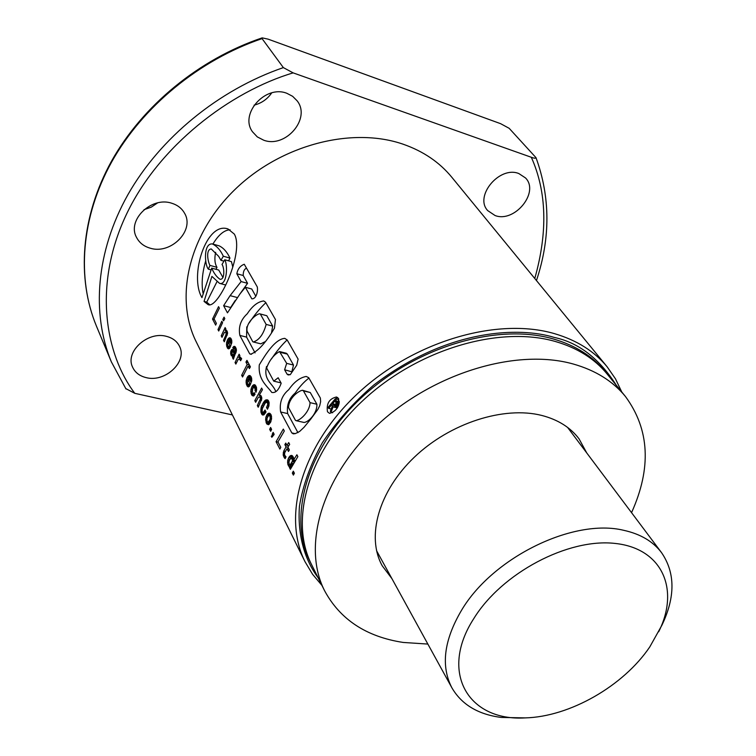 <?xml version="1.0" encoding="UTF-8"?>
<svg xmlns="http://www.w3.org/2000/svg" width="756" height="756" viewBox="0 0 756 756"><rect width="100%" height="100%" fill="white"/><g stroke="black" fill="none" stroke-linecap="round" stroke-linejoin="round"><path stroke-width="1.13" d="M569.457 429.909L568.871 428.406M391.958 578.699L382.234 565.8C366.084 536.788 378.51 491.324 414.316 457.219C450.009 423.058 503.94 405.792 541.797 415.45C557.985 419.656 570.402 427.442 579.039 438.83L586.779 452.995M631.543 512.663C651.634 468.115 649.612 429.399 625.458 396.513C612.918 381.166 595.501 370.327 573.218 364.005C516.546 348.006 433.566 372.793 377.792 424.692C321.829 476.497 301.776 546.012 324.551 590.653C340.105 619.533 366.31 636.788 403.156 642.439L427.868 644.074M555.358 341.495C499.3 325.269 417.718 349.3 363.097 400.378C308.306 451.36 288.934 520.213 311.652 564.77C288.934 520.213 308.306 451.36 363.097 400.378C417.718 349.3 499.3 325.269 555.358 341.495C577.395 347.902 594.67 358.769 607.191 374.088C594.67 358.769 577.395 347.902 555.358 341.495M376.932 552.249L378.057 553.401M324.551 590.653L310.196 561.85C287.488 517.302 306.785 448.535 361.444 397.647C415.932 346.664 497.363 322.717 553.345 338.962C575.354 345.379 592.619 356.246 605.131 371.565L625.458 396.513M271.584 93.064L270.865 93.13M525.203 717.898L501.181 717.435C478.104 714.439 461.689 704.592 451.927 687.875C440.663 666.121 443.876 640.237 461.566 610.224C492.865 557.314 573.52 518.04 623.691 530.306C640.427 533.972 653.042 541.419 661.538 552.645C675.306 572.746 675.439 596.928 661.935 625.174L649.829 646.843C623.454 686.023 569.627 716.83 525.203 717.898C468.512 721.507 438.811 672.509 473.87 618.465C501.899 572.953 568.162 537.998 615.082 543.432C662.322 548.336 679.994 589.425 658.684 631.77M327.471 411.765L329.521 413.362C336.448 411.538 339.472 406.596 338.594 398.554L336.505 396.985C329.295 398.648 326.29 403.572 327.471 411.765M234.313 234.076L228.019 228.964C206.322 221.073 189.009 276.063 201.956 297.647L211.699 268.134C213.901 273.332 216.698 277.065 220.09 279.333C225.288 279.616 224.126 266.84 222.009 264.505L224.749 259.771C227.896 264.676 227.102 285.702 219.524 283.349L211.907 276.394L204.054 301.417L208.098 304.621C218.191 309.733 244.67 251.776 234.313 234.076M230.089 229.824C224.286 229.975 218.55 234.738 212.899 244.084M205.812 260.527C202.23 272.718 201.294 283.557 203.005 293.054M146.116 377.613C165.12 382.81 187.809 361.519 179.446 346.191C176.961 341.249 172.661 337.979 166.537 336.373C147.817 330.882 124.816 351.823 132.584 367.142C135.069 372.519 139.586 376.015 146.116 377.613M495.067 215.526C514.553 223.114 539.775 192.279 525.524 177.953L518.824 173.549C499.546 165.611 474.04 196.248 487.714 210.612L495.067 215.526M254.082 105.16C261.463 103.27 267.34 99.187 271.697 92.903M263.664 140.181C285.56 148.554 311.321 118.484 297.108 100.794L292.638 96.314L286.874 93.309C265.347 84.568 239.227 114.061 252.513 131.809L257.305 136.902L263.664 140.181M144.018 209.686L151.238 207.163L157.56 202.92M150.151 248.166C170.809 254.848 195.039 230.391 184.549 213.22C181.827 208.354 177.537 205.027 171.688 203.222C151.389 196.22 126.819 220.147 136.486 237.308C139.255 242.723 143.81 246.343 150.151 248.166M216.396 323.388L214.071 318.919L219.382 308.212L218.56 306.652L212.521 319.051L215.649 325.099L216.396 323.388M222.812 319.41L223.578 320.875L224.806 318.616L224.031 317.151L222.812 319.41L224.173 319.76M217.983 329.607L218.72 331.024L222.595 322.736L221.82 321.262L217.983 329.607L219.193 329.909M226.072 330.089L225.165 330.476L225.883 329.002L225.127 327.565L221.234 335.862L221.999 337.346L224.438 332.347L226.157 332.215L225.921 334.889L223.521 340.285L224.296 341.788L227.565 333.49L227.102 331.052L226.072 330.089M227.518 333.774L226.356 333.49L227.509 333.802M230.107 337.781L227.991 338.934L226.573 342.619L226.734 346.446L228.577 348.866L230.145 347.429L229.323 345.851L228.52 346.617L227.745 345.605L228.142 341.806L230.542 346.409L231.875 342.128L231.27 338.981L230.107 337.781M234.984 346.541L234.076 346.324L232.772 347.58L233.604 349.168L234.341 348.61L234.918 349.253L234.993 351.521L232.196 349.423L230.722 351.587L230.769 354.129L231.421 355.792L232.772 356.293L232.517 357.645L233.349 359.242L236.43 350.378L235.57 347.174L234.076 346.324M240.2 357.134L238.839 357.749L239.898 355.689L239.113 354.195L235.04 362.53L235.844 364.08L238.102 359.572L239.52 359.128L240.616 360.716L241.655 358.75L240.2 357.134M248.081 366.159L249.376 368.607L250.406 366.868L246.957 360.347L245.936 362.086L247.184 364.449L241.665 375.297L242.553 377.008L248.081 366.159L250.312 366.698M249.924 375.552L247.685 376.611L246.182 380.344L246.343 384.294L248.308 386.911L249.981 385.541L249.111 383.859L248.251 384.596L247.42 383.49L247.845 379.597L250.406 384.502L251.805 380.136L251.153 376.847L249.924 375.552M254.772 384.747L252.447 385.768L250.945 389.538L251.096 393.422L251.984 395.379L253.26 396.031L255.065 394.292L254.177 392.591L253.147 393.706L252.23 392.78L252.778 388.423L254.46 387.081L255.887 392.392L256.482 390.739L256.464 387.28L254.772 384.747M258.354 397.269L259.695 396.805L260.489 398.677L257.342 405.556L258.212 407.238L261.822 398.799L260.82 395.454L259.157 395.369L262.464 389.671L261.623 388.074L254.8 400.652L255.651 402.296L258.354 397.269M260.489 398.677L261.784 398.998L260.489 398.677M267.633 399.877L266.027 399.858L264.685 400.793L261.255 406.917L261.018 412.578L262.625 415.044L263.995 414.742L266.027 411.925L265.035 410.026L263.22 412.549L262.105 411.444L262.332 408.637L264.855 403.628L266.121 402.305L267.539 402.721L267.7 404.725L266.518 407.465L267.444 409.223L268.871 406.066L269.089 402.315L267.633 399.877M268.191 400.359L266.017 399.886L268.229 400.396M269.665 413.258L267.265 414.175L265.725 417.917L266.377 423.303L268.295 424.74L270.478 422.519L271.602 418.389L270.941 414.524L269.665 413.258M271.81 437.289L274.154 434.275L273.143 432.347L272.207 434.246L272.557 434.917L271.291 436.278L271.81 437.289M280.788 447.335L277.962 441.882L284.313 430.986L283.311 429.087L276.072 441.712L279.881 449.064L280.788 447.335M283.765 451.03L283.245 455.386L285.135 458.637L286.023 456.841L284.587 455.112L284.643 452.844L286.996 448.695L288.452 451.464L289.368 449.905L287.913 447.136L289.661 444.358L288.707 442.553L286.968 445.331L285.777 443.063L284.861 444.613L286.051 446.881L283.765 451.03L285.447 451.379M297.864 456.605L296.9 454.781L293.545 460.083L293.697 458.193L292.024 455.518L290.219 455.802L288.773 457.597L287.705 460.489L287.752 464.127L289.142 466.66L289.983 466.376L289.425 467.473L290.37 469.296L297.864 456.605M241.117 281.572L230.098 295.634L223.625 305.679L227.461 312.852L240.049 293.829L245.36 287.271L251.814 298.828C256.227 299.253 258.259 291.136 257.238 286.836L244.264 264.25C240.21 265.8 237.724 268.975 236.826 273.748L241.117 281.572L247.562 283.32L239.907 294.018M275.449 319.523L274.456 328.17C265.942 342.657 258.013 351.342 250.661 354.233L249.707 353.846L239.869 335.428C238.253 326.998 240.71 319.788 247.24 313.787C252.372 305.963 257.862 301.682 263.731 300.945L265.564 302.22L275.449 319.523M278.18 377.754L281.175 383.226C278.699 390.153 275.562 393.224 271.773 392.43C266.962 385.692 257.976 379.871 259.289 364.865C265.422 354.63 274.986 339.113 284.785 338.357L287.185 339.992L298.11 359.109L296.711 365.252L290.436 374.418L288.225 374.976L287.025 374.107L284.606 369.76L286.685 363.371L279.503 351.549C273.738 354.819 269.438 360.281 266.613 367.945L273.757 381.147L278.18 377.754M291.825 432.923L280.637 411.982C279.238 402.731 281.941 395.293 288.754 389.68C294.037 382.016 299.858 377.603 306.218 376.45L308.713 377.688L320.364 398.072L320.639 401.634L319.712 405.745L317.803 409.506L310.782 419.06L303.978 427.357L299.584 431.487L295.303 433.623L293.29 433.84L291.825 432.923L295.18 433.66M293.319 471.158L294.396 473.228L293.385 475.118L292.326 473.067L293.319 471.158M270.601 427.452L271.602 429.38L270.676 431.289L269.665 429.342L270.601 427.452M607.153 366.821L451.701 177.121C439.453 162.238 423.322 151.276 403.298 144.264C352.031 126.394 280.911 144.774 234.842 189.624C188.631 234.388 174.192 298.062 196.276 341.929L305.046 561.746C281.903 516.046 301.729 445.558 357.805 393.451C413.702 341.249 497.146 316.868 554.432 333.632C576.8 340.209 594.377 351.275 607.153 366.821L615.478 378.832L621.753 391.967M328.699 408.429L331.752 404.696L332.432 405.877L330.325 411.273L330.958 412.37L333.141 406.737L334.596 407.021L336.297 405.528L337.176 402.589L335.324 398.781L328.095 407.38L328.699 408.429L331.194 409.015M332.555 403.742L335.097 400.774L336.089 403.024L335.239 405.027L333.84 405.547L332.555 403.742L335.664 404.469M232.404 414.94L134.795 393.328C105.462 354.592 93.045 286.061 125.713 215.885C158.325 145.662 230.722 91.457 293.139 72.878L531.317 157.276C546.739 191.703 547.892 232.101 534.766 278.491M293.139 72.878L283.358 67.605L262.058 38.613L262.171 37.866L268.144 39.161L500.623 123.682L509.157 128.303L536.004 157.673C535.758 158.486 534.199 158.354 531.317 157.276M125.77 388.584L134.795 393.328M232.801 267.142L231.449 261.623L224.749 259.771M223.02 277.546L218.73 270.053L211.699 268.134M216.877 281.875L206.728 302.116L204.054 301.417M206.728 302.116L209.677 304.753M215.989 269.306L216.981 267.331L209.97 265.413C208.051 262.417 205.424 249.433 211.255 248.941L218.654 256.341L220.932 260.319L223.927 261.151M216.981 267.331C214.751 263.617 214.307 258.618 215.64 252.324M228.586 260.829L229.966 258.079L223.322 256.227L220.932 260.319M229.966 258.079C227.102 251.994 223.511 247.921 219.193 245.861L212.351 243.933C203.373 242.988 204.498 264.695 208.354 269.164L209.97 265.413M210.933 269.864L208.354 269.164M223.322 256.227C220.544 250.179 216.887 246.078 212.351 243.933M245.36 287.271L251.729 288.99L255.83 296.267M235.267 300.425L230.419 307.853M230.164 307.38L223.625 305.679M237.299 297.543L230.098 295.634M246.541 268.21C244.273 269.051 243.167 271.48 243.224 275.505L247.562 283.32M243.224 275.505L236.826 273.748M252.806 341.769L247.146 331.308C245.388 323.7 255.178 314.628 259.516 313.749L260.319 314.014L266.159 324.418C263.485 334.237 259.223 340.087 253.355 341.977L252.806 341.769M259.516 313.749L266.802 315.715L272.68 326.101L266.159 324.418M272.68 326.101L271.546 332.583M264.855 341.816L260.801 343.838L253.345 341.977M266.802 315.715L260.319 314.014M255.074 352.891L246.579 337.11L239.869 335.428M246.579 337.11L246.768 326.866M249.121 323.02C254.451 314.921 260.026 308.146 265.838 302.702M251.474 354.28L249.707 353.846M275.694 391.334C272.708 383.207 263.192 380.419 266.547 366.462M271.395 359.072C276.403 351.54 281.657 345.142 287.148 339.898M289.964 374.815L287.025 374.107M292.09 371.886L284.606 369.76M291.892 371.527L293.498 365.044L286.685 363.371M293.498 365.044L287.318 354.101L280.552 352.419M287.318 354.101L286.316 353.25L279.625 351.578M280.977 382.867L273.757 381.147M295.416 420.289L288.518 407.55C288.527 399.007 297.533 391.145 302.485 390.247L303.458 390.918L310.045 402.646C309.847 411.68 300.019 420.705 296.106 420.686L295.416 420.289M302.485 390.247L310.262 392.525L316.887 404.233L310.045 402.646M316.887 404.233C317.388 413.371 308.268 422.462 303.921 422.434L296.106 420.686M310.262 392.525L303.458 390.918M297.949 432.678L287.658 413.579L280.637 411.982M287.658 413.579C286.533 405.14 289.028 398.317 295.152 393.111C299.508 386.779 304.101 381.761 308.939 378.085M332.649 412.767L330.958 412.37M336.93 408.524L337.081 407.834M337.318 407.89L333.755 407.068M337.318 407.881L333.935 407.097M337.346 407.843L334.133 407.097M337.374 407.786L334.341 407.078M337.393 407.758L334.426 407.068M337.441 407.682L334.596 407.021M337.488 407.578L334.776 406.945M337.563 407.456L334.965 406.851M337.639 407.304L335.154 406.728M337.734 407.134L335.343 406.577M337.828 406.936L335.532 406.407M337.932 406.719L335.73 406.208M338.045 406.473L335.938 405.981M338.149 406.246L336.108 405.774M338.263 405.991L336.297 405.528M338.367 405.736L336.458 405.292M338.461 405.481L336.609 405.046M338.556 405.235L336.751 404.81M338.641 404.989L336.864 404.573M338.716 404.743L336.968 404.337M338.792 404.507L337.044 404.101M338.858 404.271L337.119 403.855M338.915 404.035L337.167 403.619M338.971 403.798L337.195 403.383M339 403.713L337.204 403.288M339.047 403.487L337.204 403.052M339.085 403.26L337.195 402.816M339.123 403.052L337.176 402.589M339.16 402.835L337.138 402.362M339.189 402.627L337.091 402.135M339.208 402.428L337.034 401.918M339.227 402.23L336.949 401.701M339.246 402.041L336.864 401.483M339.255 401.852L336.76 401.266M339.255 401.672L336.647 401.058M339.264 401.568L337.998 399.414L335.324 398.781M337.649 397.505L335.456 398.818M334.379 405.622L333.68 405.452M334.539 405.575L333.538 405.339M334.691 405.49L333.405 405.197M334.861 405.386L333.292 405.018M294.264 473.464L292.326 473.067M291.126 467.822L289.425 467.473M291.703 466.735L289.983 466.376M290.521 464.864L291.315 466.66M291.117 466.461L288.471 465.913M290.918 466.121L288.282 465.573M289.709 464.534L287.752 464.127M288.981 462.719L287.563 462.417M288.934 462.285L287.563 462.001M289.246 460.81L287.705 460.489M289.917 459.355L288.13 458.986M291.117 458.089L288.773 457.597M293.564 457.805L293.026 458.316M293.404 457.323L289.482 456.492M292.969 456.388L290.219 455.802M292.317 455.726L290.956 455.443M292.166 455.622L291.183 455.414M295.341 460.461L293.545 460.083M290.295 464.751L289.283 464.165L288.905 462.077L289.784 459.544L291.646 458.023L292.572 460.725L290.295 464.751L292.534 465.214M292.496 465.271L289.935 464.742M292.846 464.666L290.975 464.269M293.441 463.626L291.674 463.258M293.47 463.57L291.693 463.201M294.301 462.171L292.345 461.755M294.887 461.207L292.572 460.725M293.659 459.213L292.44 458.958M293.687 458.977L292.326 458.694M293.734 458.457L291.646 458.023M284.719 452.712L283.235 452.4M287.998 447.297L286.051 446.881M286.808 445.038L284.861 444.613M288.792 445.719L286.968 445.331M288.943 449.111L286.996 448.695M285.324 458.24L284.473 458.06M285.711 457.456L283.869 457.068M285.796 457.285L283.765 456.86M284.965 455.745L283.245 455.386M284.36 454.233L283.094 453.969M278.095 442.137L276.072 441.712M272.67 436.571L271.291 436.278M273.719 435.172L272.557 434.917M273.974 434.634L272.207 434.246M271.423 429.729L269.665 429.342M269.93 413.428L268.871 413.182M268.786 424.522L266.944 424.116M268.512 422.339L269.24 424.258M268.956 423.87L266.377 423.303M268.512 422.528L265.876 421.942M266.972 420.657L265.621 420.355M266.859 419.816L265.592 419.533M267.095 418.219L265.725 417.917M267.756 416.764L266.112 416.395M268.862 415.649L266.632 415.148M271.281 415.431L270.733 415.951M271.139 415.044L267.265 414.175M270.667 414.137L267.964 413.532M270.081 413.523L268.692 413.211M268.172 422.188L267.048 421.272L266.991 418.474L268.285 415.961L269.391 415.658L270.109 416.49L270.128 419.249L268.172 422.188L270.383 422.68M270.336 422.746L267.785 422.179M270.61 422.226L268.796 421.829M271.035 421.234L269.476 420.884M271.083 421.083L269.542 420.742M271.461 419.552L270.128 419.249M271.593 418.446L270.298 418.153M271.555 416.811L270.109 416.49M271.527 416.594L270.005 416.254M271.47 416.121L269.391 415.658M268.172 407.843L266.518 407.465M268.777 406.322L267.284 405.981M269.06 405.036L267.7 404.725M269.079 404.97L267.709 404.658M269.155 403.411L267.671 403.071M269.136 403.09L267.539 402.721M269.108 402.664L266.934 402.173M265.328 413.097L262.918 412.559M265.365 413.031L263.22 412.549M265.639 412.578L263.74 412.152M265.847 411.585L264.373 411.245M263.551 414.968L262.001 414.628M263.636 412.719L264.156 414.581M264.061 414.458L261.5 413.882M263.646 413.173L261.018 412.578M262.105 411.311L260.773 411.009M262.077 409.95L260.754 409.648M262.332 408.637L260.915 408.316M262.833 407.267L261.255 406.917M263.542 405.821L261.784 405.424M264.411 404.318L262.521 403.884M265.28 403.09L263.258 402.627M266.688 402.211L263.976 401.587M268.89 401.757L264.685 400.793M268.616 400.964L265.375 400.217M256.256 400.982L254.8 400.652M261.444 396.598L261 397.108M261.056 395.804L259.157 395.369M258.826 405.896L257.342 405.556M261.481 400.453L260.007 400.122M261.784 397.665L260.253 397.306M261.67 397.259L259.695 396.805M255.027 384.936L254.025 384.7M256.407 390.956L254.961 390.625M256.653 389.425L255.405 389.132M256.681 389.245L255.396 388.943M256.577 388.055L255.055 387.696M256.501 387.554L254.46 387.081M254.98 394.141L252.948 393.668M254.98 394.131L253.147 393.706M254.659 393.517L253.723 393.3M253.903 395.813L251.984 395.379M253.685 393.838L254.233 395.492M254.101 395.293L251.568 394.717M253.695 394.018L251.096 393.422M252.135 392.166L250.841 391.863M252.003 391.343L250.812 391.06M252.22 389.841L250.945 389.538M252.797 388.386L251.304 388.045M253.77 387.214L251.824 386.751M256.208 386.647L252.447 385.768M255.764 385.721L253.109 385.097M255.216 385.069L253.789 384.738M250.189 375.741L249.206 375.505M249.65 380.022L247.845 379.597M249.669 384.927L248.251 384.596M249.329 384.275L248.856 384.161M248.601 386.864L247.656 386.637M249.225 386.505L247.08 386.004M248.913 384.747L249.433 386.307M249.367 386.184L246.843 385.588M248.922 384.899L246.343 384.294M247.363 383.103L246.087 382.801M247.212 382.139L246.04 381.865M247.458 380.646L246.182 380.344M249.404 379.55L246.56 378.879M248.752 378.019L247.061 377.622M251.398 377.49L247.685 376.611M250.954 376.554L248.337 375.93M250.397 375.883L248.998 375.552M250.557 379.701L250.264 381.204L248.648 378.113L249.631 377.735L250.557 379.701L251.805 379.994M251.568 381.515L250.264 381.204M251.71 378.699L250.236 378.35M251.663 378.217L249.631 377.735M243.158 375.647L241.665 375.297M249.414 364.987L247.184 364.449M248.157 362.625L245.936 362.086M241.051 359.875L240.096 359.639M241.23 359.544L239.52 359.128M241.24 359.525L239.387 359.072M236.382 362.852L235.04 362.53M241.495 358.476L240.72 359.402M241.438 358.382L238.839 357.749M240.739 357.503L239.482 357.191M233.604 357.909L232.517 357.645M233.85 357.191L232.593 356.889M234.095 356.615L232.772 356.293M233.32 354.762L234.105 356.586M233.906 356.397L231.421 355.792M233.689 356.019L231.213 355.414M232.64 354.583L230.769 354.129M231.884 353.411L230.627 353.109M232.073 351.918L230.722 351.587M234.388 351.323L233.954 351.946M234.275 351.427L231.024 350.633M233.472 350.179L231.591 349.716M236.212 351.861L234.492 351.445M236.222 351.823L234.993 351.521M236.354 350.869L235.258 350.595M236.373 349.678L234.955 349.329M236.363 349.612L234.918 349.253M236.307 349.092L234.341 348.61M236.108 348.403L232.772 347.58M235.617 347.259L233.424 346.72M232.668 354.602L231.771 352.976L232.508 351.587L234.162 353.203L233.632 354.394L232.668 354.602L234.776 355.122M234.842 354.98L233.283 354.602M234.965 354.715L233.632 354.394M235.541 353.534L234.162 353.203M235.57 353.487L233.793 353.052M235.834 352.854L233.131 352.192M235.995 352.447L232.508 351.587M230.504 338.055L229.437 337.781M229.909 342.241L228.142 341.806M229.9 346.957L228.52 346.617M228.756 348.828L227.953 348.629M229.314 348.525L227.424 348.062M229.607 348.27L227.206 347.675M229.229 346.787L229.644 348.223M229.248 347.061L226.734 346.446M227.698 345.294L226.479 345.001M227.556 344.367L226.441 344.093M227.754 342.912L226.573 342.619M229.701 341.863L226.923 341.173M231.875 342.062L230.693 341.769L230.429 343.243L228.898 340.313L227.405 339.945M231.582 339.822L227.991 338.934M231.213 338.886L228.605 338.244M230.722 338.206L229.238 337.837M231.629 343.536L230.429 343.243M231.79 340.824L230.4 340.483L230.693 341.769M231.752 340.398L229.824 339.916L230.4 340.483M228.898 340.313L229.824 339.916M224.797 340.597L223.521 340.285M227.206 335.21L225.921 334.889M227.537 332.564L226.157 332.215M227.509 332.262L225.647 331.79M222.491 336.184L221.234 335.862M227.027 330.948L225.165 330.476M214.392 319.533L212.521 319.051M318.125 577.754C305.131 560.347 297.373 536.089 299.433 506.246C302.825 485.532 310.48 464.326 322.387 442.657C336.666 421.47 353.77 402.296 373.691 385.106C448.771 327.518 521.007 327.065 554.261 337.431C578.718 342.648 599.413 358.609 616.348 385.343M283.358 67.605C218.475 89.926 159.951 138.074 127.859 194.774C95.974 251.616 91.334 313.712 111.359 361.869L125.978 388.953M262.058 38.613C199.055 60.036 142.468 106.766 111.567 162.134C80.892 217.643 76.687 278.624 96.484 326.223L111.359 361.869M235.796 352.967L233.254 352.353M376.554 550.67L451.927 687.875M567.595 427.414L661.538 552.645M305.046 561.746L312.559 574.277L321.933 585.409M536.458 280.552C550.538 238.168 550.387 197.203 536.004 157.673M96.484 326.223C76.46 278.057 80.797 216.632 111.576 161.056C142.572 105.632 199.168 59.081 262.171 37.866M225.675 284.993L219.524 283.349"/></g></svg>
